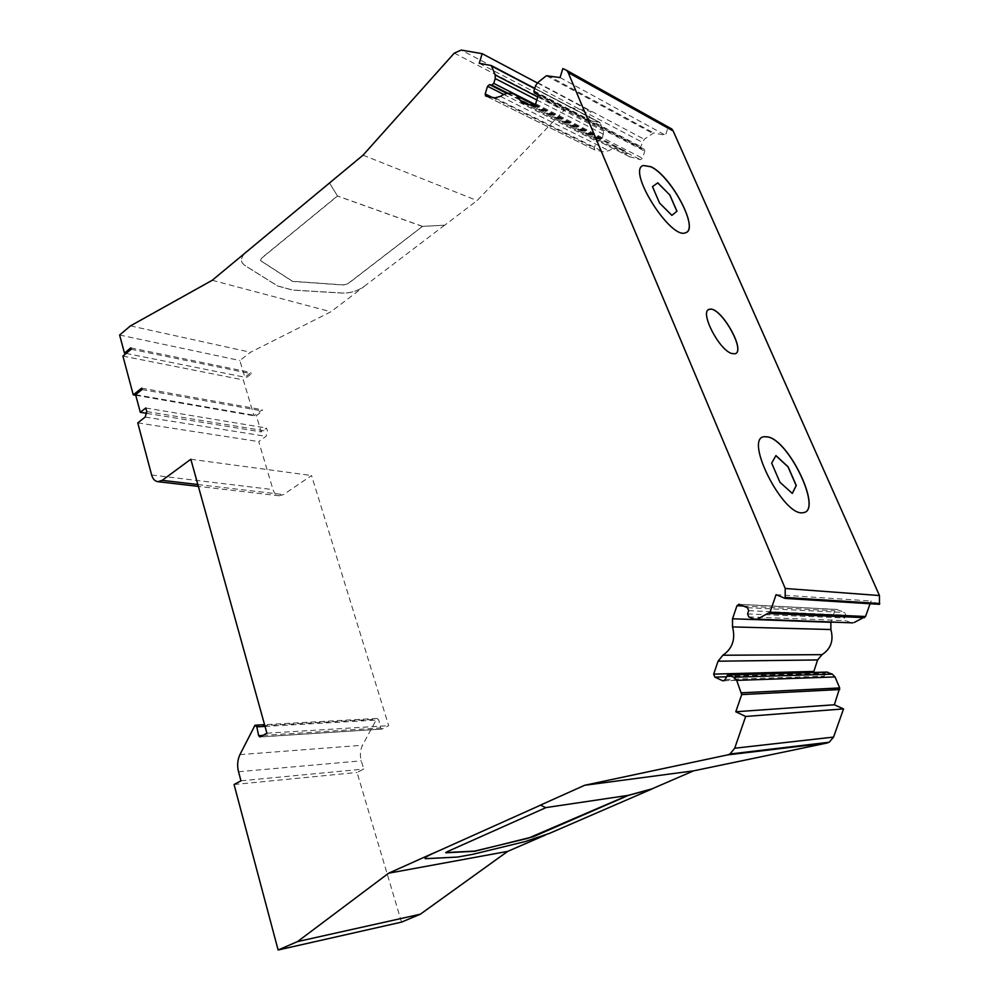 <?xml version="1.0" encoding="UTF-8"?>
<svg xmlns="http://www.w3.org/2000/svg" width="1000" height="1000" viewBox="0 0 1000 1000"><rect width="100%" height="100%" fill="white"/><g stroke="black" fill="none" stroke-linecap="round" stroke-linejoin="round"><path stroke-width="0.75" stroke-dasharray="5 3.75" d="M549.663 833.3L525.163 841.488L472.562 854.275L457.6 856.963L425.075 858.388M329.475 183.025L337.475 195.9L261.425 258.2L260.525 260.55L292.55 281.3L343.537 284.913L348.15 283.475L422.5 226.337L444.712 225.2L477.088 200.575L564.3 110.138L570.913 107.575L591.038 111.438L588.35 120.087L599.9 122.513L603.675 131.125L602.375 138.713L596.425 141.163L594.263 148.062L594.637 149.85L603.562 151.862L608.875 150.675C614.775 147.125 620.062 147.188 624.75 150.863L629.125 156.537L640.487 159.7L642.5 158.238L644.75 151.175L644.412 149.388L641.125 148.375L640.775 146.588L644.237 139.275L653.675 132.938L665.512 135.262L668.088 127.225L668.925 127.387M879.463 604.338L871.025 601.013L870.062 603.75M851.338 622.8L845.913 620.675L844.75 618.013L845.763 615.138L844.613 612.475L836.513 609.4L834.862 610.712L830.888 622.062M813.512 672.463L814.725 674.1L823.112 677.325L826.575 672.087M549.625 833.213L545.262 835.1M401.512 922.125L357.05 772.463L363.762 769.05L361.287 760.812C359.775 755.25 360.175 750.062 362.512 745.238L376.987 718.425L378.738 719.925L380.613 727.925L381.987 729.1L388.675 725.65L311.537 475.525L283.5 494.6L279.175 495.788C276.25 495.325 274.188 493.263 273 489.613L258.738 441.6L266.05 436.337L267.512 431.287L266.525 428.025L261.163 431.9L256.312 415.662L262.613 411.025L262.225 409.725L254 415.788L243.312 379.938L251.425 373.787L251.038 372.512L244.838 377.225L239.85 360.513L250.525 352.262L330.9 311.775L364.188 286.45C357.65 291.038 350.5 293.263 342.762 293.113L292.587 290.1L277.625 286L244.737 265.425L242.225 262.925C240.5 259.538 241.887 255.888 246.375 251.962M444.688 225.125L364.162 286.388C357.625 290.975 350.487 293.2 342.738 293.05L292.562 290.025L277.6 285.925L244.725 265.35L242.213 262.863C240.637 259.875 241.588 256.6 245.075 253.038M126.1 353.425L244.838 377.225M119.625 335.025L239.85 360.513M130.762 347.875L251.038 372.512M131.137 349.25L251.425 373.787M122.9 356.075L243.312 379.938M135.762 395.3L254 415.788M141.637 388.162L262.225 409.725M142.012 389.562L262.613 411.025M135.6 394.7L256.312 415.662M146.9 413.375L261.163 431.9M145.775 408L266.525 428.025M137.762 422.875L258.738 441.6M190.825 459.25L311.537 475.525M266.925 733.2L388.675 725.65M240.963 780.812L363.762 769.05M234.062 784.525L357.05 772.463M562.837 68.562L668.088 127.225M422.55 226.475L337.525 196.038L261.462 258.35L260.575 260.688L292.6 281.438L343.587 285.038L348.188 283.612L422.525 226.4L444.712 225.2M422.5 226.337L337.5 195.963L329.462 183.038M363.05 155.162L477.088 200.575M130.475 325.887L250.525 352.262M212.225 280.287L330.9 311.775M537.337 82.938L591.038 111.438M671.8 215.425L659.562 203.025M659.475 203.088L652.412 186.688L657.8 182.825M775.875 455.688L771.587 463.175L779.825 482.262L792.262 493.387M803.2 512.638L803.112 512.688C783.75 517.688 743.275 438.137 764.175 436.763M686.612 232.237L685.55 232.775C670.688 240.338 626.337 169.862 643.25 165.538M734.85 353.775L731.737 353.562C719.463 350.412 699.887 313.288 708.525 309.738M445.675 852.575L545.662 807.638M545.625 807.537L628.138 795.375M776.075 594.675L871.025 601.013M479.263 63.288L588.35 120.087M560.062 77.55L665.512 135.262M146.738 411.55L267.512 431.287M145.2 417.062L266.05 436.337M151.637 475.012L273 489.613M197.85 484.538L283.5 494.6M260.325 736.875L382.262 729.013M262.975 735.4L380.613 727.925M265.038 726.4L378.738 719.925M253.912 726.175L375.913 719.312M239.925 754.625L362.512 745.238M238.525 771.737L361.287 760.812M563.513 68.675L668.725 127.35M570.913 107.575L461.188 50.075M454.275 53.125L564.3 110.138M753.737 619.025L850.487 622.55M748.8 616.925L845.913 620.675M747.575 613.925L844.75 618.013M748.688 610.675L845.763 615.138M747.463 607.688L844.613 612.475M739.638 604.388L837.337 609.538M743.6 606.05L834.862 610.712M726.075 676.787L814.725 674.1M724.212 680.625L821.875 677.237M725.175 679.438L824.325 676.137M726.263 676.237L825.325 673.288M490.775 65.312L599.388 122.263M534.65 88.6L600.212 122.963M537.737 96.988L603.675 131.125M536.825 99.963L603.737 134.388M535.262 104.525L602.375 138.713M508.025 93.3L600.438 140.162M506.987 93.462L598.35 139.725M503.787 94.475L596.425 141.163M491.938 97.287L594.263 148.062M594.637 149.85L486.05 96.137L595.112 150.075M494.888 97.863L603.562 151.862M500.462 96.388L608.875 150.675M528.4 104.375L627.65 154.637M524.338 103.588L631.712 157.838M533.538 105.375L640.487 159.7M535.675 103.713L642.5 158.238M538.088 95.825L644.75 151.175M644.412 149.388L537.737 93.85L643.85 149.1M641.125 148.375L538.2 94.862L641.675 148.65M533.95 90.875L640.775 146.588M535.462 85.95L642.175 142.188M537.65 82.675L644.237 139.275M546.362 75.75L652.475 133.25M547.625 75.362L653.675 132.938M279.175 495.788L198.363 486.388M381.987 729.1L260.038 736.975M376.987 718.425L264.562 724.675M836.513 609.4L739.25 604.263M823.112 677.325L723.85 680.788M728.562 674.862L727.613 674.887M599.9 122.513L534.725 88.35M624.75 150.863L534.725 105.062M629.125 156.537L524.275 103.575"/><path stroke-width="1.5" d="M540.513 805.075L545.662 807.638L628.138 795.375L652.013 788.85L693.538 770.863L826.938 743.05L727.525 754.912L584.637 785.288L540.513 805.075L545.662 807.638M545.7 807.738L447.25 851.663L446.112 852.788L474.8 851.263L533.462 836.663L628.175 795.475L652.05 788.95L549.663 833.3L525.188 841.575L472.587 854.362L457.625 857.062L425.337 858.7C424.312 857.975 426.725 856.275 432.562 853.612L540.538 805.175M425.075 858.388C424.825 857.513 427.312 855.888 432.537 853.512L388.638 873.2L297.55 941.575L278.125 950L234.062 784.525L240.963 780.812L238.525 771.737C237.025 765.612 237.488 759.912 239.925 754.625L255.025 725.212L256.8 726.862L258.637 735.675L260.038 736.975L266.925 733.2L190.825 459.25L162.2 480.35L157.812 481.675C154.863 481.2 152.8 478.975 151.637 475.012L137.762 422.875L145.2 417.062L146.738 411.55L145.775 408L140.312 412.3L135.6 394.7L142.012 389.562L141.637 388.162L133.262 394.862L122.9 356.075L131.137 349.25L130.762 347.875L124.462 353.1L119.625 335.025L130.475 325.887L212.225 280.287L363.05 155.162L454.275 53.125L461.188 50.075L482.15 53.663L479.263 63.288L491.312 65.575L495.188 74.963L495.225 78.562L493.762 83.375L491.725 85.037L489.55 84.625L506.987 93.462M739.25 604.263L736.963 605.712L732.513 618.775L732.513 626.912C735.662 639.2 732.45 648.65 722.862 655.238L718.062 661.2L713.662 674.125L714.85 677.125L722.513 680.688L723.85 680.788L725.175 679.438L727.613 674.887L733.787 677.212L736.688 680.375L741.7 694.587L735.788 711.762L745.662 716.462L734.7 748.225L729.963 754.013L727.525 754.912M738.75 604.237L747.463 607.688L748.688 610.675L747.575 613.925L748.8 616.925L753.737 619.025L851.338 622.8M537.163 93.562L534.3 92.837L533.95 90.875L535.462 85.95L537.65 82.675L546.362 75.75L560.062 77.55L562.837 68.562L566.788 70.425L568.175 72.562L785.212 588.475L785.188 598.413L776.075 594.675L770.05 612.188L757.775 618.925M537.737 93.85L538.088 95.825L535.675 103.713L533.538 105.375L524.338 103.588L521.625 102.238L520.1 100.175L528.4 104.375M486.05 96.137L494.888 97.863L500.462 96.388C506.662 92.275 512.212 92.188 517.087 96.1L520.1 100.175M485.575 95.913L485.2 93.95L491.938 97.287M489.55 84.625L487.525 86.275L485.2 93.95M668.925 127.387L671.85 129.025L673.175 130.988L879.45 595.538L879.463 604.338L785.188 598.413M870.062 603.75L865.55 616.512L854.225 622.463M830.888 622.062L830.85 629.525C833.85 640.425 830.913 648.8 822.05 654.65L817.613 659.95L813.512 672.463M728.562 674.862L826.575 672.087L832.312 674.15L835.025 676.938L839.688 687.95L834.362 704.775L843.55 708.913L833.562 737.087L829.2 742.237L826.938 743.05M545.262 835.1L507.7 851.375L420.312 914.225L401.512 922.125L278.125 950M124.462 353.1L126.1 353.425M133.262 394.862L135.762 395.3M140.312 412.3L146.9 413.375M388.638 873.2L507.7 851.375M297.55 941.575L420.312 914.225M767.938 436.912C789.525 440.725 822.788 511.25 803.2 512.638C783.85 517.638 743.363 438.088 764.262 436.712L767.938 436.912M731.812 353.512C718.913 350.15 699 310.8 709.375 309.35C720.125 305.15 746.875 351.712 734.85 353.775L731.812 353.512M650.925 166.725C671.237 175.85 699.638 229.513 685.625 232.725C670.775 240.287 626.413 169.8 643.337 165.487L650.925 166.725M584.637 785.288L693.538 770.863M482.15 53.663L537.337 82.938M745.662 716.462L843.55 708.913M676.95 211.25L671.888 215.362L659.562 203.025L652.487 186.625L657.8 182.825L669.938 195.113L676.95 211.25L671.875 215.362M657.712 182.887L669.938 195.113M669.862 195.162L676.875 211.3M792.262 493.387L796.188 485.588L788.037 466.863L775.875 455.688M771.675 463.125L779.912 482.225L792.3 493.425L796.275 485.55L788.125 466.812L775.925 455.6L771.675 463.125M764.262 436.712L767.85 436.962C789.438 440.775 822.7 511.3 803.112 512.688M643.337 165.487L650.85 166.788C670.25 175.512 698.075 226.2 686.612 232.237M708.525 309.738L709.287 309.413C720.037 305.2 746.8 351.763 734.762 353.825M245.075 253.038L246.35 251.887M627.762 795.438L528.138 838.263L474.75 851.075L445.675 852.575M735.788 711.762L834.362 704.775M162.2 480.35L197.85 484.538M258.637 735.675L262.975 735.4M256.8 726.862L265.038 726.4M785.512 597.463L879.762 603.513M785.212 588.475L879.45 595.538M568.175 72.562L673.175 130.988M734.7 748.225L833.562 737.087M770.05 612.188L865.55 616.512M768.925 613.488L864.525 617.663M736.963 605.712L743.6 606.05M732.513 618.775L830.812 622.288M732.513 626.912L830.85 629.525M722.862 655.238L822.05 654.65M718.062 661.2L817.613 659.95M713.662 674.125L813.6 671.425M714.85 677.125L726.075 676.787M722.513 680.688L724.212 680.625M728.938 674.987L827.8 672.175M733.787 677.212L832.312 674.15M736.688 680.375L835.025 676.938M741.65 692.8L839.688 687.95M741.7 694.587L839.75 689.538M491.637 66.062L534.65 88.6M495.188 74.963L537.737 96.988M495.225 78.562L536.825 99.963M493.762 83.375L535.262 104.525M491.725 85.037L508.025 93.3M487.525 86.275L503.787 94.475M534.875 93.125L538.2 94.862L534.85 93.125M198.363 486.388L157.812 481.675M264.562 724.675L255.312 725.188M671.85 129.025L566.788 70.425M829.2 742.237L729.963 754.013M852.862 622.863L756.3 619.375M534.725 88.35L491.312 65.575M534.725 105.062L517.087 96.1M524.275 103.575L521.625 102.238"/></g></svg>
